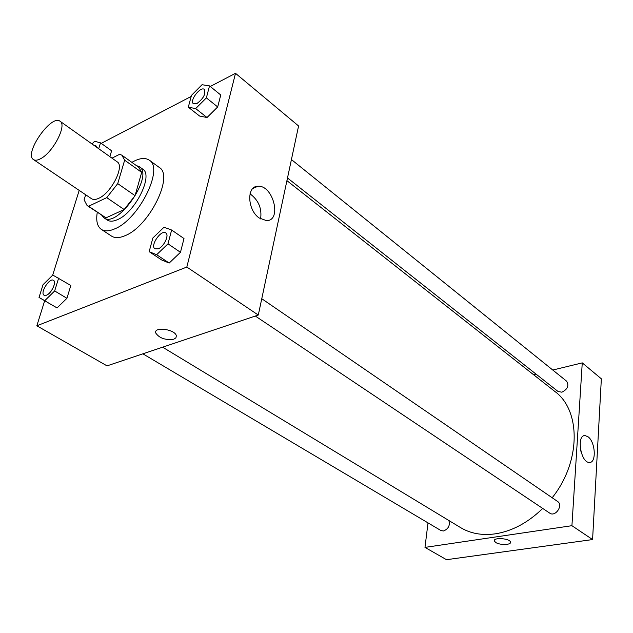 <?xml version="1.0" encoding="UTF-8"?>
<svg xmlns="http://www.w3.org/2000/svg" width="633" height="633" viewBox="0 0 633 633"><rect width="100%" height="100%" fill="white"/><g stroke="black" fill="none" stroke-linecap="round" stroke-linejoin="round"><path stroke-width="0.95" d="M40.425 158.796C37.434 160.363 35.139 160.624 33.525 159.587C23.5 153.985 51.289 113.853 60.056 121.259C67.327 124.994 52.879 152.806 40.425 158.796M60.056 121.259L117.145 161.819C124.899 165.957 111.353 192.986 98.724 198.311C95.694 199.727 93.312 199.87 91.579 198.738L33.525 159.587M121.908 155.22L138.849 167.365L141.689 172.374L135.051 195.676L117.73 183.617L124.646 160.189L121.908 155.22L119.692 154.254L111.986 158.155M85.669 194.758L84.102 199.83L87.077 205.527L88.62 206.247L106.748 197.646L117.73 183.617M88.62 206.247L105.988 217.855L124.155 209.523L106.748 197.646M105.988 217.855L87.077 205.527M135.051 195.676L124.155 209.523M101.818 215.37L103.954 217.807C117.35 228.901 154.444 175.325 139.339 166.693L136.317 165.545M139.339 166.693L142.686 169.09C153.756 175.056 135.145 212.656 117.374 219.691C113.172 221.542 109.833 221.677 107.373 220.086L103.954 217.807M141.689 172.374L124.646 160.189M131.878 162.364C139.244 158.1 145.036 157.364 149.253 160.157C164.263 168.228 138.833 219.516 114.708 228.877C109.082 231.314 104.627 231.488 101.327 229.383C97.229 226.424 95.876 220.743 97.276 212.34M149.253 160.157L159.152 167.349C174.304 175.555 149.166 226.559 124.994 235.713C119.36 238.111 114.882 238.237 111.543 236.109L101.327 229.383M111.622 150.789L109.849 156.636L111.622 150.789L100.528 142.852L94.633 141.262L92.007 143.96M188.294 107.183L199.601 116.045L207.023 117.516L217.689 106.937L220.751 94.99L209.523 85.89L202.038 84.719L191.514 95.306L188.294 107.183L195.668 108.583L206.374 97.878L209.523 85.89M44.666 300.778L36.841 325.789L186.822 267.047L235.508 73.309L210.259 86.484M191.206 96.422L101.248 143.367M79.196 190.391L52.681 275.157M39.017 297.447L57.065 307.931L66.932 298.293L70.817 285.475L52.784 275.054L43.044 284.7L39.017 297.447L44.769 300.683L54.667 290.943L58.655 278.061M149.159 251.665L161.613 259.941L169.177 263.059L180.468 252.306L183.997 238.546L171.63 230.016L163.994 227.231L152.862 237.992L149.159 251.665L156.652 254.719L167.998 243.832L171.63 230.016M235.508 73.309L298.578 125.975L258.288 315.044L107.032 365.866L36.841 325.789M258.288 315.044L186.822 267.047M259.174 217.989C247.281 209.934 246.435 185.888 257.94 186.276C273.187 184.86 282.231 220.838 266.548 220.64L259.174 217.989M173.782 339.209C165.371 340.309 159.358 338.228 155.718 332.982C153.613 326.296 175.301 329.279 176.346 335.822L175.934 337.824L173.782 339.209C165.379 340.301 159.358 338.228 155.718 332.982C153.613 326.296 175.301 329.279 176.346 335.822L175.934 337.816L173.782 339.209M250.019 193.825C258.557 200.139 262.078 208.502 260.59 218.931M542.718 508.434C528.001 522.668 512.224 531.127 495.394 533.825C482.156 535.653 470.564 533.587 460.61 527.621L162.634 347.185M286.923 180.658L554.872 391.471C580.983 410.295 581.102 461.686 552.174 497.752M255.321 316.041L549.729 513.134C555.386 517.343 563.599 505.15 557.586 501.463L261.769 298.721M448.868 520.508C450.213 525.461 448.425 528.951 443.496 530.984L440.924 530.541L142.884 353.823M291.417 159.556L566.567 381.137C569.233 385.608 567.666 389.295 561.867 392.199L558.077 391.503L287.493 177.976M592.583 539.569L446.51 559.691L424.98 547.395L428.011 522.882L424.98 547.395L571.923 525.691L582.257 362.875L552.783 370.036L582.257 362.875L601.35 378.819L592.583 539.569L571.923 525.691L582.257 362.875M536.04 374.111L533.564 374.712L536.04 374.111M165.799 232.952L165.767 232.928C169.525 234.962 163.923 246.775 158.195 248.832L154.935 248.84C149.776 245.913 161.138 229.233 165.767 232.928L165.799 232.952C169.557 234.978 163.947 246.791 158.218 248.848L154.935 248.84M161.613 259.941L169.177 263.059L156.652 254.719M169.177 263.059L180.468 252.306L167.998 243.832M180.468 252.306L183.997 238.546M204.356 89.435L204.372 89.451C205.947 93.858 203.502 98.534 197.021 103.488L193.397 103.717C189.14 100.884 200.606 85.898 204.34 89.427C205.923 93.834 203.478 98.519 196.998 103.472L193.397 103.717M199.601 116.045L207.023 117.516L195.668 108.583M207.023 117.516L217.689 106.937L206.374 97.878M217.689 106.937L220.751 94.99M46.478 295.215L44.128 295.263C39.689 293.095 49.501 277.452 53.473 280.332L53.496 280.348C56.891 281.883 51.439 293.459 46.478 295.215M51.233 304.655L44.769 300.683M57.065 307.931L66.932 298.293L54.667 290.943M66.932 298.293L70.817 285.475M53.496 280.348L53.473 280.332C56.859 281.867 51.415 293.443 46.446 295.2L44.144 295.271M98.708 148.715L100.528 142.852M95.86 145.717L96.588 147.212L95.852 145.709L94.214 145.527M495.742 542.497C499.975 545.33 511.575 545.013 510.491 542.07C511.583 545.013 499.975 545.33 495.742 542.505L494.326 540.978L495.742 542.497M494.294 540.614L494.326 540.978C492.957 537.18 509.937 538.311 510.491 542.07M424.98 547.395L571.923 525.691M588.01 436.762C595.471 441.85 596.658 463.237 589.347 462.438C580.651 462.881 576.236 434.689 585.098 435.599L588.01 436.762M581.102 452.104L580.319 448.393M252.915 188.436L257.94 186.276M585.098 435.599L583.681 435.876"/></g></svg>
